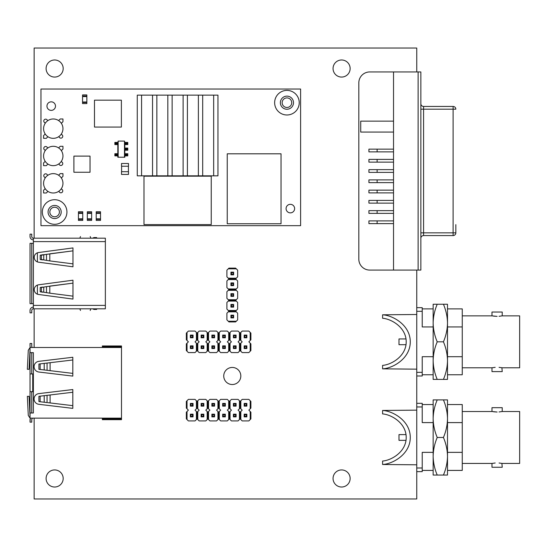 <?xml version="1.0" encoding="UTF-8"?>
<svg xmlns="http://www.w3.org/2000/svg" width="547" height="547" viewBox="0 0 547 547"><rect width="100%" height="100%" fill="white"/><g stroke="black" fill="none" stroke-linecap="round" stroke-linejoin="round"><path stroke-width="0.82" d="M232.277 367.447A8.54 8.54 0 0 0 223.737 375.987A8.54 8.54 0 0 0 232.277 384.527A8.54 8.54 0 0 0 240.817 375.987A8.54 8.54 0 0 0 232.277 367.447M341.595 469.935A8.54 8.54 0 0 0 333.055 478.475A8.54 8.54 0 0 0 341.595 487.015A8.54 8.54 0 0 0 350.135 478.475A8.54 8.54 0 0 0 341.595 469.935M341.595 59.985A8.54 8.54 0 0 0 333.055 68.525A8.54 8.54 0 0 0 341.595 77.065A8.54 8.54 0 0 0 350.135 68.525A8.54 8.54 0 0 0 341.595 59.985M54.638 59.985A8.54 8.54 0 0 0 46.098 68.525A8.54 8.54 0 0 0 54.638 77.065A8.54 8.54 0 0 0 63.178 68.525A8.54 8.54 0 0 0 54.638 59.985M54.638 469.935A8.54 8.54 0 0 0 46.098 478.475A8.54 8.54 0 0 0 54.638 487.015A8.54 8.54 0 0 0 63.178 478.475A8.54 8.54 0 0 0 54.638 469.935M416.752 71.944L416.752 48.033L34.14 48.033L34.14 238.184M34.14 308.816L34.14 347.502M34.14 418.14L34.14 498.967L416.752 498.967L416.752 270.081M393.525 71.944L420.855 71.944L420.855 270.081L418.12 270.081L418.12 71.944L418.12 270.081L369.745 270.081A10.933 10.933 0 0 1 358.818 259.155L358.818 82.877A10.933 10.933 0 0 1 369.745 71.944L393.525 71.944L393.525 270.081M455.836 224.646L455.836 232.844A2.735 2.735 0 0 1 453.101 235.579L423.583 235.579A2.735 2.735 0 0 0 420.855 238.314A2.735 2.735 0 0 1 423.583 235.579L423.583 232.844L453.101 232.844L453.101 109.181L423.583 109.181L423.583 232.844L420.855 232.844M423.583 106.446L453.101 106.446A2.735 2.735 0 0 1 455.836 109.181A2.735 2.735 0 0 0 453.101 106.446L453.101 109.181L455.836 109.181A2.735 2.735 0 0 0 453.101 106.446L423.583 106.446A2.735 2.735 0 0 1 420.855 103.718A2.735 2.735 0 0 0 423.583 106.446L423.583 109.181L420.855 109.181M393.525 220.892L368.924 220.892L368.924 223.62L377.129 223.62L377.129 220.892M393.525 223.62L377.129 223.62M368.924 149.153L368.924 151.881L368.924 149.153L393.525 149.153M368.924 169.645L368.924 172.38L368.924 169.645L393.525 169.645M368.924 190.144L368.924 192.879L368.924 190.144L393.525 190.144M368.924 210.643L368.924 213.378L368.924 210.643L393.525 210.643M368.924 200.393L368.924 203.128L368.924 200.393L393.525 200.393M368.924 179.895L368.924 182.63L368.924 179.895L393.525 179.895M368.924 159.396L368.924 162.131L368.924 159.396L393.525 159.396M393.525 121.14L360.726 121.14L360.726 132.066L393.525 132.066M393.525 213.378L368.924 213.378M393.525 203.128L368.924 203.128M393.525 192.879L368.924 192.879M393.525 182.63L368.924 182.63M393.525 172.38L368.924 172.38M393.525 162.131L368.924 162.131M393.525 151.881L368.924 151.881M433.149 475.056L433.149 418.687C433.279 412.219 434.633 405.956 437.224 399.898L433.149 399.898L433.149 418.687C433.279 425.135 434.633 431.392 437.224 437.477C434.633 443.535 433.279 449.798 433.149 456.266C433.279 462.707 434.633 468.97 437.224 475.056L433.149 475.056M443.432 475.056L447.501 475.056L447.501 399.898L443.432 399.898C446.017 405.983 447.378 412.247 447.501 418.687C447.378 425.163 446.017 431.426 443.432 437.477C446.017 443.562 447.378 449.825 447.501 456.266C447.378 462.735 446.017 468.998 443.432 475.056L437.224 475.056M443.432 437.477L437.224 437.477M443.432 399.898L437.224 399.898M416.752 464.806L382.592 464.499C392.561 464.027 410.277 454.42 410.277 437.477C410.277 420.534 392.561 410.927 382.592 410.455L416.752 410.147M382.592 464.499L382.592 461.039C391.317 460.43 406.243 451.931 406.202 437.477C406.243 423.029 391.317 414.523 382.592 413.915L382.592 410.455M501.907 463.377L502.228 467.268L491.979 467.268L491.979 463.439L462.256 463.439M499.055 411.953L502.228 411.515L519.65 411.515L519.65 463.439L502.228 463.439L499.069 463.008M493.476 411.768L497.1 412.028L491.979 411.515L491.979 407.686L502.228 407.686L502.228 411.515L501.838 411.59M422.222 404.548L433.149 404.548M447.501 404.548L462.256 404.548L462.256 452.355L447.501 452.355M491.979 411.515L462.256 411.515M495.179 463.001L491.979 463.439M447.501 470.413L462.256 470.413L462.256 452.355M433.149 452.355L422.222 452.355L422.222 471.637L416.752 471.637M416.752 406.961L422.222 406.961L422.222 422.599L433.149 422.599M447.501 422.599L462.256 422.599M422.222 406.961L422.222 403.317L416.752 403.317M416.752 467.993L422.222 467.993M405.997 440.349L398.989 440.349L398.989 434.605L405.997 434.605M433.149 379.399L433.149 323.038C433.279 316.563 434.633 310.299 437.224 304.248L433.149 304.248L433.149 323.038C433.279 329.479 434.633 335.742 437.224 341.827C434.633 347.878 433.279 354.141 433.149 360.61C433.279 367.058 434.633 373.321 437.224 379.399L433.149 379.399M443.432 379.399L447.501 379.399L447.501 304.248L443.432 304.248C446.017 310.327 447.378 316.59 447.501 323.038C447.378 329.506 446.017 335.769 443.432 341.827C446.017 347.906 447.378 354.169 447.501 360.61C447.378 367.085 446.017 373.348 443.432 379.399L437.224 379.399M443.432 341.827L437.224 341.827M443.432 304.248L437.224 304.248M416.752 369.157L382.592 368.842C392.561 368.377 410.277 358.77 410.277 341.827C410.277 324.884 392.561 315.27 382.592 314.805L416.752 314.498M382.592 368.842L382.592 365.382C391.317 364.774 406.243 356.275 406.202 341.827C406.243 327.373 391.317 318.874 382.592 318.265L382.592 314.805M501.907 367.728L502.228 371.611L491.979 371.611L491.979 367.789L462.256 367.789M499.055 316.296L502.228 315.858L519.65 315.858L519.65 367.789L502.228 367.789L499.069 367.352M493.476 316.118L497.1 316.371L491.979 315.858L491.979 312.036L502.228 312.036L502.228 315.858M422.222 308.891L433.149 308.891M447.501 308.891L462.256 308.891L462.256 356.706L447.501 356.706M491.979 315.858L462.256 315.858M495.179 367.352L491.979 367.789M447.501 374.757L462.256 374.757L462.256 356.706M433.149 356.706L422.222 356.706L422.222 375.987L416.752 375.987M416.752 311.305L422.222 311.305L422.222 326.942L433.149 326.942M447.501 326.942L462.256 326.942M422.222 311.305L422.222 307.66L416.752 307.66M416.752 372.343L422.222 372.343M405.997 344.692L398.989 344.692L398.989 338.955L405.997 338.955M47.056 395.337L38.926 396.315L38.926 401.601L47.056 402.578L47.056 395.337L50.098 394.975L50.098 402.941L72.813 405.662L72.813 408.37L38.816 404.301A5.381 5.381 0 0 1 38.816 393.614L72.813 389.546L72.813 405.662M30.037 349.212L29.059 369.287L27.35 369.287L28.28 350.278L30.037 347.502L121.496 347.502L121.496 419.672L102.344 419.672L102.344 418.865L121.496 418.865M30.051 346.442A3.323 3.323 0 0 1 30.037 346.21L30.037 343.482L31.753 343.482L31.753 346.21A1.614 1.614 0 0 0 32.396 347.502M30.215 347.283A3.323 3.323 0 0 0 30.304 347.502L30.037 346.21M121.496 347.502L121.496 345.964L102.344 345.964L102.344 347.502M121.496 346.771L102.344 346.771M38.816 372.022A5.381 5.381 0 0 1 38.816 361.335L72.813 357.266L72.813 376.097L38.816 372.022M33.374 373.943L33.374 391.693L30.037 391.693L30.037 373.943L33.374 373.943L33.374 352.651L30.037 352.651L30.037 373.943M30.037 391.693L30.037 418.14L121.496 418.14M30.037 347.502L30.037 352.651M72.813 392.254L50.098 394.975M47.083 370.305L47.056 363.058L38.926 364.035L38.926 369.328L72.813 373.382M72.813 359.974L50.098 362.695L50.098 370.661M30.037 412.985L33.374 412.985L33.374 391.693M31.753 419.426L32.396 418.14L31.753 419.426L31.753 422.154L30.037 422.154L30.304 418.14M102.344 418.14L102.344 418.865M30.037 422.154L30.037 419.426M30.037 418.14L28.28 415.364L27.35 396.349L29.059 396.349L30.037 416.424M50.098 402.941L47.808 402.667M45.428 402.38L44.204 402.236L44.204 395.679L45.428 395.536M46.331 395.426L46.912 395.358M47.015 402.571L45.804 402.428M47.021 370.292L45.791 370.148M44.936 370.046L44.204 369.957L44.204 363.399L44.772 363.331M47.056 363.058L50.098 362.695M44.977 363.311L45.798 363.208M31.753 391.693L31.753 412.985M31.753 352.651L31.753 373.943M32.731 391.693L32.731 373.943M40.136 401.751L40.136 396.165M40.136 363.885L40.136 369.471M34.235 257.363A4.861 4.861 0 0 0 38.454 262.177L72.97 266.799L72.97 263.866L49.476 260.864L72.97 263.866L72.97 250.854L49.798 253.815L49.798 260.905L46.516 260.365L46.516 254.355L72.963 250.854L72.97 247.921L38.454 252.543A4.861 4.861 0 0 0 34.235 257.363M34.235 289.637A4.861 4.861 0 0 0 38.454 294.457L72.97 299.079L72.97 296.146L49.476 293.144L72.97 296.146L72.97 283.134L49.798 286.095L49.798 293.185L46.516 292.645L46.516 286.635L72.963 283.134L72.97 280.201L38.454 284.823A4.861 4.861 0 0 0 34.235 289.637M46.516 286.635L43.753 287.066L43.753 292.214L45.059 292.399M31.753 303.667L30.037 303.667L30.037 243.333L31.753 243.333L31.753 303.667L33.374 303.667L33.374 305.383L105.359 305.383L105.359 241.617L33.374 241.617L33.374 243.333L31.753 243.333M105.359 305.383L105.359 308.816L33.374 308.816L33.374 305.383M33.374 241.617L33.374 238.184L105.359 238.184L105.359 241.617M33.374 308.816A1.627 1.627 0 0 0 31.753 310.443L31.753 312.836L30.037 312.836L30.037 310.443A3.337 3.337 0 0 1 33.374 307.106M33.374 239.894A3.337 3.337 0 0 1 30.037 236.557L30.037 234.164L31.753 234.164L31.753 236.557A1.627 1.627 0 0 0 33.374 238.184M37.387 252.81L37.387 261.91M37.387 285.09L37.387 294.19M45.175 254.587L42.543 254.786L43.753 254.786L43.753 259.934L46.516 260.365M46.516 254.355L41.401 255.21L41.401 259.51L45.08 260.133M44.943 286.874L41.401 287.49L41.401 291.79L44.943 292.406M44.943 292.385L46.516 292.645M90.829 238.184L90.221 236.543M80.471 236.543L79.855 238.184M79.855 308.816L80.471 310.457M90.221 310.457L90.829 308.816M42.543 259.934L40.191 259.51L40.191 255.21L42.543 254.786M42.543 292.214L40.191 291.79L40.191 287.49L42.543 287.066M41.401 255.21L40.191 255.21M41.401 259.51L40.191 259.51M41.401 287.49L40.191 287.49M41.401 291.79L40.191 291.79M92.587 238.184L93.954 237.562L96.641 237.562L96.641 238.184M96.641 308.816L96.641 309.438L93.954 309.438L92.587 308.816M248.844 420.91L250.211 419.542L250.211 411.515L248.844 410.147L250.211 408.78L250.211 400.753L248.844 399.385L242.184 399.385L240.817 400.753L240.817 408.78L242.184 410.147L240.817 411.515L240.817 419.542L242.184 420.91L248.844 420.91M238.082 420.91L239.449 419.542L239.449 411.515L238.082 410.147L239.449 408.78L239.449 400.753L238.082 399.385L231.422 399.385L230.055 400.753L230.055 408.78L231.422 410.147L230.055 411.515L230.055 419.542L231.422 420.91L238.082 420.91M227.326 420.91L228.694 419.542L228.694 411.515L227.326 410.147L228.694 408.78L228.694 400.753L227.326 399.385L220.667 399.385L219.299 400.753L219.299 408.78L220.667 410.147L219.299 411.515L219.299 419.542L220.667 420.91L227.326 420.91M216.564 420.91L217.932 419.542L217.932 411.515L216.564 410.147L217.932 408.78L217.932 400.753L216.564 399.385L209.904 399.385L208.537 400.753L208.537 408.78L209.904 410.147L208.537 411.515L208.537 419.542L209.904 420.91L216.564 420.91M205.802 420.91L207.169 419.542L207.169 411.515L205.802 410.147L207.169 408.78L207.169 400.753L205.802 399.385L199.142 399.385L197.782 400.753L197.782 408.78L199.142 410.147L197.782 411.515L197.782 419.542L199.142 420.91L205.802 420.91M195.047 410.147L196.414 408.78L196.414 400.753L195.047 399.385L188.387 399.385L187.019 400.753L187.019 408.78L188.387 410.147L187.019 411.515L187.019 419.542L188.387 420.91L195.047 420.91L196.414 419.542L196.414 411.515L195.047 410.147M187.019 419.542L186.336 418.858L186.336 412.199L187.019 411.515M196.414 411.515L197.098 412.199L197.098 418.858L196.414 419.542M187.019 408.78L186.336 408.096L186.336 401.436L187.019 400.753M197.782 408.78L197.098 408.096L196.414 408.78M196.414 400.753L197.098 401.436L197.782 400.753M197.098 412.199L197.782 411.515M197.782 419.542L197.098 418.858M208.537 419.542L207.853 418.858L207.169 419.542M207.169 411.515L207.853 412.199L208.537 411.515M208.537 408.78L207.853 408.096L207.169 408.78M207.169 400.753L207.853 401.436L208.537 400.753M219.299 419.542L218.615 418.858L217.932 419.542M217.932 411.515L218.615 412.199L219.299 411.515M219.299 408.78L218.615 408.096L217.932 408.78M217.932 400.753L218.615 401.436L219.299 400.753M230.055 419.542L229.371 418.858L228.694 419.542M228.694 411.515L229.371 412.199L230.055 411.515M230.055 408.78L229.371 408.096L228.694 408.78M228.694 400.753L229.371 401.436L230.055 400.753M240.817 419.542L240.133 418.858L239.449 419.542M239.449 411.515L240.133 412.199L240.817 411.515M240.817 408.78L240.133 408.096L239.449 408.78M239.449 400.753L240.133 401.436L240.817 400.753M250.211 411.515L250.895 412.199L250.895 418.858L250.211 419.542M250.211 400.753L250.895 401.436L250.895 408.096L250.211 408.78M240.133 401.436L240.133 408.096M240.133 412.199L240.133 418.858M229.371 401.436L229.371 408.096M229.371 412.199L229.371 418.858M218.615 401.436L218.615 408.096M218.615 412.199L218.615 418.858M207.853 401.436L207.853 408.096M207.853 412.199L207.853 418.858M197.098 401.436L197.098 408.096M190.37 416.876L190.37 414.182L193.057 414.182L193.057 416.876L190.37 416.876L190.917 416.329L192.517 416.329L192.517 414.729L190.917 414.729L190.917 416.329M192.517 416.329L193.057 416.876M190.37 414.182L190.917 414.729M192.517 414.729L193.057 414.182M190.37 406.113L190.37 403.426L193.057 403.426L193.057 406.113L190.37 406.113L190.917 405.566L192.517 405.566L192.517 403.973L190.917 403.973L190.917 405.566M203.272 416.329L203.272 414.729L201.679 414.729L201.679 416.329L203.272 416.329L203.819 416.876L201.132 416.876L201.132 414.182L203.819 414.182L203.819 416.876M203.272 405.566L203.272 403.973L201.679 403.973L201.679 405.566L203.272 405.566L203.819 406.113L201.132 406.113L201.132 403.426L203.819 403.426L203.819 406.113M214.034 416.329L214.034 414.729L212.434 414.729L212.434 416.329L214.034 416.329L214.581 416.876L211.887 416.876L211.887 414.182L214.581 414.182L214.581 416.876M214.034 405.566L214.034 403.973L212.434 403.973L212.434 405.566L214.034 405.566L214.581 406.113L211.887 406.113L211.887 403.426L214.581 403.426L214.581 406.113M224.79 416.329L224.79 414.729L223.197 414.729L223.197 416.329L224.79 416.329L225.337 416.876L222.65 416.876L222.65 414.182L225.337 414.182L225.337 416.876M224.79 405.566L224.79 403.973L223.197 403.973L223.197 405.566L224.79 405.566L225.337 406.113L222.65 406.113L222.65 403.426L225.337 403.426L225.337 406.113M235.552 416.329L235.552 414.729L233.959 414.729L233.959 416.329L235.552 416.329L236.099 416.876L233.412 416.876L233.412 414.182L236.099 414.182L236.099 416.876M235.552 405.566L235.552 403.973L233.959 403.973L233.959 405.566L235.552 405.566L236.099 406.113L233.412 406.113L233.412 403.426L236.099 403.426L236.099 406.113M246.314 416.329L246.314 414.729L244.714 414.729L244.714 416.329L246.314 416.329L246.861 416.876L244.167 416.876L244.167 414.182L246.861 414.182L246.861 416.876M246.314 405.566L246.314 403.973L244.714 403.973L244.714 405.566L246.314 405.566L246.861 406.113L244.167 406.113L244.167 403.426L246.861 403.426L246.861 406.113M192.517 405.566L193.057 406.113M190.37 403.426L190.917 403.973M192.517 403.973L193.057 403.426M201.132 416.876L201.679 416.329M201.132 414.182L201.679 414.729M203.272 414.729L203.819 414.182M201.132 406.113L201.679 405.566M201.132 403.426L201.679 403.973M203.272 403.973L203.819 403.426M211.887 416.876L212.434 416.329M211.887 414.182L212.434 414.729M214.034 414.729L214.581 414.182M211.887 406.113L212.434 405.566M211.887 403.426L212.434 403.973M214.034 403.973L214.581 403.426M222.65 416.876L223.197 416.329M222.65 414.182L223.197 414.729M224.79 414.729L225.337 414.182M222.65 406.113L223.197 405.566M222.65 403.426L223.197 403.973M224.79 403.973L225.337 403.426M233.412 416.876L233.959 416.329M233.412 414.182L233.959 414.729M235.552 414.729L236.099 414.182M233.412 406.113L233.959 405.566M233.412 403.426L233.959 403.973M235.552 403.973L236.099 403.426M244.167 416.876L244.714 416.329M244.167 414.182L244.714 414.729M246.314 414.729L246.861 414.182M244.167 406.113L244.714 405.566M244.167 403.426L244.714 403.973M246.314 403.973L246.861 403.426M248.844 352.583L250.211 351.215L250.211 343.188L248.844 341.827L250.211 340.46L250.211 332.432L248.844 331.065L242.184 331.065L240.817 332.432L240.817 340.46L242.184 341.827L240.817 343.188L240.817 351.215L242.184 352.583L248.844 352.583M238.082 352.583L239.449 351.215L239.449 343.188L238.082 341.827L239.449 340.46L239.449 332.432L238.082 331.065L231.422 331.065L230.055 332.432L230.055 340.46L231.422 341.827L230.055 343.188L230.055 351.215L231.422 352.583L238.082 352.583M227.326 352.583L228.694 351.215L228.694 343.188L227.326 341.827L228.694 340.46L228.694 332.432L227.326 331.065L220.667 331.065L219.299 332.432L219.299 340.46L220.667 341.827L219.299 343.188L219.299 351.215L220.667 352.583L227.326 352.583M216.564 352.583L217.932 351.215L217.932 343.188L216.564 341.827L217.932 340.46L217.932 332.432L216.564 331.065L209.904 331.065L208.537 332.432L208.537 340.46L209.904 341.827L208.537 343.188L208.537 351.215L209.904 352.583L216.564 352.583M205.802 352.583L207.169 351.215L207.169 343.188L205.802 341.827L207.169 340.46L207.169 332.432L205.802 331.065L199.142 331.065L197.782 332.432L197.782 340.46L199.142 341.827L197.782 343.188L197.782 351.215L199.142 352.583L205.802 352.583M195.047 341.827L196.414 340.46L196.414 332.432L195.047 331.065L188.387 331.065L187.019 332.432L187.019 340.46L188.387 341.827L187.019 343.188L187.019 351.215L188.387 352.583L195.047 352.583L196.414 351.215L196.414 343.188L195.047 341.827M187.019 351.215L186.336 350.531L186.336 343.872L187.019 343.188M196.414 343.188L197.098 343.872L197.098 350.531L196.414 351.215M187.019 340.46L186.336 339.776L186.336 333.116L187.019 332.432M197.782 340.46L197.098 339.776L196.414 340.46M196.414 332.432L197.098 333.116L197.782 332.432M197.098 343.872L197.782 343.188M197.782 351.215L197.098 350.531M208.537 351.215L207.853 350.531L207.169 351.215M207.169 343.188L207.853 343.872L208.537 343.188M208.537 340.46L207.853 339.776L207.169 340.46M207.169 332.432L207.853 333.116L208.537 332.432M219.299 351.215L218.615 350.531L217.932 351.215M217.932 343.188L218.615 343.872L219.299 343.188M219.299 340.46L218.615 339.776L217.932 340.46M217.932 332.432L218.615 333.116L219.299 332.432M230.055 351.215L229.371 350.531L228.694 351.215M228.694 343.188L229.371 343.872L230.055 343.188M230.055 340.46L229.371 339.776L228.694 340.46M228.694 332.432L229.371 333.116L230.055 332.432M240.817 351.215L240.133 350.531L239.449 351.215M239.449 343.188L240.133 343.872L240.817 343.188M240.817 340.46L240.133 339.776L239.449 340.46M239.449 332.432L240.133 333.116L240.817 332.432M250.211 343.188L250.895 343.872L250.895 350.531L250.211 351.215M250.211 332.432L250.895 333.116L250.895 339.776L250.211 340.46M240.133 333.116L240.133 339.776M240.133 343.872L240.133 350.531M229.371 333.116L229.371 339.776M229.371 343.872L229.371 350.531M218.615 333.116L218.615 339.776M218.615 343.872L218.615 350.531M207.853 333.116L207.853 339.776M207.853 343.872L207.853 350.531M197.098 333.116L197.098 339.776M190.37 348.548L190.37 345.861L193.057 345.861L193.057 348.548L190.37 348.548L190.917 348.001L192.517 348.001L192.517 346.408L190.917 346.408L190.917 348.001M192.517 348.001L193.057 348.548M190.37 345.861L190.917 346.408M192.517 346.408L193.057 345.861M190.37 337.786L190.37 335.099L193.057 335.099L193.057 337.786L190.37 337.786L190.917 337.239L192.517 337.239L192.517 335.646L190.917 335.646L190.917 337.239M203.272 348.001L203.272 346.408L201.679 346.408L201.679 348.001L203.272 348.001L203.819 348.548L201.132 348.548L201.132 345.861L203.819 345.861L203.819 348.548M203.272 337.239L203.272 335.646L201.679 335.646L201.679 337.239L203.272 337.239L203.819 337.786L201.132 337.786L201.132 335.099L203.819 335.099L203.819 337.786M214.034 348.001L214.034 346.408L212.434 346.408L212.434 348.001L214.034 348.001L214.581 348.548L211.887 348.548L211.887 345.861L214.581 345.861L214.581 348.548M214.034 337.239L214.034 335.646L212.434 335.646L212.434 337.239L214.034 337.239L214.581 337.786L211.887 337.786L211.887 335.099L214.581 335.099L214.581 337.786M224.79 348.001L224.79 346.408L223.197 346.408L223.197 348.001L224.79 348.001L225.337 348.548L222.65 348.548L222.65 345.861L225.337 345.861L225.337 348.548M224.79 337.239L224.79 335.646L223.197 335.646L223.197 337.239L224.79 337.239L225.337 337.786L222.65 337.786L222.65 335.099L225.337 335.099L225.337 337.786M235.552 348.001L235.552 346.408L233.959 346.408L233.959 348.001L235.552 348.001L236.099 348.548L233.412 348.548L233.412 345.861L236.099 345.861L236.099 348.548M235.552 337.239L235.552 335.646L233.959 335.646L233.959 337.239L235.552 337.239L236.099 337.786L233.412 337.786L233.412 335.099L236.099 335.099L236.099 337.786M246.314 348.001L246.314 346.408L244.714 346.408L244.714 348.001L246.314 348.001L246.861 348.548L244.167 348.548L244.167 345.861L246.861 345.861L246.861 348.548M246.314 337.239L246.314 335.646L244.714 335.646L244.714 337.239L246.314 337.239L246.861 337.786L244.167 337.786L244.167 335.099L246.861 335.099L246.861 337.786M192.517 337.239L193.057 337.786M190.37 335.099L190.917 335.646M192.517 335.646L193.057 335.099M201.132 348.548L201.679 348.001M201.132 345.861L201.679 346.408M203.272 346.408L203.819 345.861M201.132 337.786L201.679 337.239M201.132 335.099L201.679 335.646M203.272 335.646L203.819 335.099M211.887 348.548L212.434 348.001M211.887 345.861L212.434 346.408M214.034 346.408L214.581 345.861M211.887 337.786L212.434 337.239M211.887 335.099L212.434 335.646M214.034 335.646L214.581 335.099M222.65 348.548L223.197 348.001M222.65 345.861L223.197 346.408M224.79 346.408L225.337 345.861M222.65 337.786L223.197 337.239M222.65 335.099L223.197 335.646M224.79 335.646L225.337 335.099M233.412 348.548L233.959 348.001M233.412 345.861L233.959 346.408M235.552 346.408L236.099 345.861M233.412 337.786L233.959 337.239M233.412 335.099L233.959 335.646M235.552 335.646L236.099 335.099M244.167 348.548L244.714 348.001M244.167 345.861L244.714 346.408M246.314 346.408L246.861 345.861M244.167 337.786L244.714 337.239M244.167 335.099L244.714 335.646M246.314 335.646L246.861 335.099M226.902 319.879L228.263 321.239L236.297 321.239L237.658 319.879L237.658 313.205L236.297 311.845L228.263 311.845L226.902 313.205L226.902 319.879M226.902 309.117L228.263 310.477L236.297 310.477L237.658 309.117L237.658 302.443L236.297 301.082L228.263 301.082L226.902 302.443L226.902 309.117M226.902 298.354L228.263 299.722L236.297 299.722L237.658 298.354L237.658 291.688L236.297 290.327L228.263 290.327L226.902 291.688L226.902 298.354M226.902 287.599L228.263 288.96L236.297 288.96L237.658 287.599L237.658 280.926L236.297 279.565L228.263 279.565L226.902 280.926L226.902 287.599M226.902 276.837L228.263 278.197L236.297 278.197L237.658 276.837L237.658 270.17L236.297 268.809L228.263 268.809L226.902 270.17L226.902 276.837M228.263 268.809L228.947 268.126L235.613 268.126L236.297 268.809M236.297 278.197L235.613 278.881L228.947 278.881L228.263 278.197M235.613 278.881L236.297 279.565M228.263 279.565L228.947 278.881M228.263 290.327L228.947 289.643L228.263 288.96M236.297 288.96L235.613 289.643L236.297 290.327M228.263 301.082L228.947 300.399L228.263 299.722M236.297 299.722L235.613 300.399L236.297 301.082M228.263 311.845L228.947 311.161L228.263 310.477M236.297 310.477L235.613 311.161L236.297 311.845M236.297 321.239L235.613 321.923L228.947 321.923L228.263 321.239M235.613 311.161L228.947 311.161M235.613 300.399L228.947 300.399M235.613 289.643L228.947 289.643M230.937 272.16L233.624 272.16L233.624 274.847L230.937 274.847L230.937 272.16L231.47 272.693L231.47 274.307L233.084 274.307L233.084 272.693L231.47 272.693M231.47 274.307L230.937 274.847M233.624 272.16L233.084 272.693M233.084 274.307L233.624 274.847M231.47 285.069L233.084 285.069L233.084 283.455L231.47 283.455L231.47 285.069L230.937 285.609L230.937 282.915L233.624 282.915L233.624 285.609L230.937 285.609M231.47 295.831L233.084 295.831L233.084 294.218L231.47 294.218L231.47 295.831L230.937 296.365L230.937 293.677L233.624 293.677L233.624 296.365L230.937 296.365M231.47 306.587L233.084 306.587L233.084 304.973L231.47 304.973L231.47 306.587L230.937 307.127L230.937 304.44L233.624 304.44L233.624 307.127L230.937 307.127M231.47 317.349L233.084 317.349L233.084 315.735L231.47 315.735L231.47 317.349L230.937 317.889L230.937 315.195L233.624 315.195L233.624 317.889L230.937 317.889M230.937 282.915L231.47 283.455M233.624 282.915L233.084 283.455M233.084 285.069L233.624 285.609M230.937 293.677L231.47 294.218M233.624 293.677L233.084 294.218M233.084 295.831L233.624 296.365M230.937 304.44L231.47 304.973M233.624 304.44L233.084 304.973M233.084 306.587L233.624 307.127M230.937 315.195L231.47 315.735M233.624 315.195L233.084 315.735M233.084 317.349L233.624 317.889M52.02 216.01A4.779 4.779 0 0 0 58.638 214.622A4.779 4.779 0 0 0 57.25 208.004A4.779 4.779 0 0 0 50.632 209.392A4.779 4.779 0 0 0 52.02 216.01M284.324 106.692A4.779 4.779 0 0 0 290.942 105.304A4.779 4.779 0 0 0 289.554 98.686A4.779 4.779 0 0 0 282.936 100.074A4.779 4.779 0 0 0 284.324 106.692M51.22 110.378A4.273 4.273 0 0 0 55.493 106.104A4.273 4.273 0 0 0 51.22 101.838A4.273 4.273 0 0 0 46.953 106.104A4.273 4.273 0 0 0 51.22 110.378M290.354 212.865A4.273 4.273 0 0 0 294.628 208.592A4.273 4.273 0 0 0 290.354 204.325A4.273 4.273 0 0 0 286.081 208.592A4.273 4.273 0 0 0 290.354 212.865M286.936 90.392A12.301 12.301 0 0 0 274.642 102.692A12.301 12.301 0 0 0 286.936 114.986A12.301 12.301 0 0 0 299.236 102.692A12.301 12.301 0 0 0 286.936 90.392M286.936 109.25A6.557 6.557 0 0 0 293.5 102.692A6.557 6.557 0 0 0 286.936 96.128A6.557 6.557 0 0 0 280.379 102.692A6.557 6.557 0 0 0 286.936 109.25M54.638 199.71A12.301 12.301 0 0 0 42.338 212.01A12.301 12.301 0 0 0 54.638 224.304A12.301 12.301 0 0 0 66.932 212.01A12.301 12.301 0 0 0 54.638 199.71M54.638 218.568A6.557 6.557 0 0 0 61.196 212.01A6.557 6.557 0 0 0 54.638 205.446A6.557 6.557 0 0 0 48.074 212.01A6.557 6.557 0 0 0 54.638 218.568M300.604 225.672L300.604 89.024L40.97 89.024L40.97 225.672L300.604 225.672M281.042 153.81L227.244 153.81L227.244 223.75L281.042 223.75L281.042 153.81M143.998 176.182L143.998 224.605L211.245 224.605L211.245 176.182L143.998 176.182M59.008 136.456A1.88 1.88 0 0 0 60.881 138.145A1.88 1.88 0 0 0 62.761 136.36A1.88 1.88 0 0 0 61.073 134.391M53.271 118.972A9.682 9.682 0 0 0 43.589 128.654A9.682 9.682 0 0 0 53.271 138.336A9.682 9.682 0 0 0 62.953 128.654A9.682 9.682 0 0 0 53.271 118.972M47.534 120.853A1.88 1.88 0 0 0 45.599 119.164A1.88 1.88 0 0 0 43.781 120.983A1.88 1.88 0 0 0 45.469 122.918M45.196 133.994L43.589 135.601L43.589 138.336L46.317 138.336L47.924 136.729M61.346 123.307L62.953 121.701L62.953 118.972L60.218 118.972L58.611 120.579M59.008 163.785A1.88 1.88 0 0 0 60.881 165.474A1.88 1.88 0 0 0 62.761 163.69A1.88 1.88 0 0 0 61.073 161.721M53.271 146.302A9.682 9.682 0 0 0 43.589 155.984A9.682 9.682 0 0 0 53.271 165.666A9.682 9.682 0 0 0 62.953 155.984A9.682 9.682 0 0 0 53.271 146.302M47.534 148.182A1.88 1.88 0 0 0 45.599 146.493A1.88 1.88 0 0 0 43.781 148.312A1.88 1.88 0 0 0 45.469 150.247M45.196 161.324L43.589 162.931L43.589 165.666L46.317 165.666L47.924 164.059M61.346 150.637L62.953 149.03L62.953 146.302L60.218 146.302L58.611 147.909M59.008 191.115A1.88 1.88 0 0 0 60.881 192.804A1.88 1.88 0 0 0 62.761 191.019A1.88 1.88 0 0 0 61.073 189.05M53.271 173.631A9.682 9.682 0 0 0 43.589 183.313A9.682 9.682 0 0 0 53.271 192.995A9.682 9.682 0 0 0 62.953 183.313A9.682 9.682 0 0 0 53.271 173.631M47.534 175.512A1.88 1.88 0 0 0 45.599 173.823A1.88 1.88 0 0 0 43.781 175.642A1.88 1.88 0 0 0 45.469 177.577M45.196 188.653L43.589 190.26L43.589 192.995L46.317 192.995L47.924 191.388M61.346 177.966L62.953 176.36L62.953 173.631L60.218 173.631L58.611 175.238M128.429 171.696L128.429 166.233M121.591 166.233L121.591 171.696M128.497 171.696L121.523 171.696L121.523 174.431L128.497 174.431L128.497 171.696M121.523 166.233L128.497 166.233L128.497 163.498L121.523 163.498L121.523 166.233M94.481 100.169L94.481 127.068L121.379 127.068L121.379 100.169L94.481 100.169M73.9 156.114L73.9 172.25L90.036 172.25L90.036 156.114L73.9 156.114M100.518 213.125L96.21 212.879L100.518 212.879L96.21 212.879L100.518 213.125L100.518 219.333L96.21 219.333L96.21 220.414L100.518 220.414L100.518 219.333L96.21 219.333L100.518 219.333M100.518 213.392L96.21 213.392L96.21 218.821L100.518 218.821M100.518 219.094L96.21 219.333M96.21 212.879L96.21 211.805L100.518 211.805L96.21 211.751L100.518 211.751L100.518 212.879M91.636 213.125L87.329 212.879L91.636 212.879L87.329 212.879L91.636 213.125L91.636 219.333L87.329 219.333L87.329 220.414L91.636 220.414L91.636 219.333L87.329 219.333L91.636 219.333M91.636 213.392L87.329 213.392L87.329 218.821L91.636 218.821M91.636 219.094L87.329 219.333M87.329 212.879L87.329 211.805L91.636 211.805L87.329 211.751L91.636 211.751L91.636 212.879M82.754 213.125L78.447 212.879L82.754 212.879L78.447 212.879L82.754 213.125L82.754 219.333L78.447 219.333L78.447 220.414L82.754 220.414L82.754 219.333L78.447 219.333L82.754 219.333M82.754 213.392L78.447 213.392L78.447 218.821L82.754 218.821M82.754 219.094L78.447 219.333M78.447 212.879L78.447 211.805L82.754 211.805L78.447 211.751L82.754 211.751L82.754 212.879M86.85 96.293L82.549 96.046L86.85 96.046L82.549 96.046L86.85 96.293L86.85 102.501L82.549 102.501L82.549 103.581L86.85 103.581L86.85 102.501L82.549 102.501L86.85 102.501M86.85 96.559L82.549 96.559L82.549 101.988L86.85 101.988M86.85 102.255L82.549 102.501M82.549 96.046L82.549 94.973L86.85 94.973L82.549 94.918L86.85 94.918L86.85 96.046M117.482 155.874L117.844 155.874L117.844 153.721L117.482 153.721L117.482 155.874L114.863 155.874L114.863 153.721L115.649 153.721L115.649 155.874M117.824 155.874L117.824 157.221L124.819 157.221L124.819 155.874M117.824 142.425L118.159 141.078L118.159 157.221M117.482 142.425L117.482 144.579L117.844 144.579L117.844 142.425L116.142 142.425L116.142 144.579L114.863 144.579L114.863 142.425L116.142 142.425M117.824 144.579L117.824 153.721M118.159 141.078L124.484 141.078L124.484 157.221M126.993 153.721L124.791 153.721L124.791 155.874L127.779 155.874L127.779 153.721L126.993 153.721L126.993 155.874M124.819 150.227L124.819 153.721M126.993 148.073L124.791 148.073L124.791 150.227L127.779 150.227L127.779 148.073L126.993 148.073L126.993 150.227M124.819 144.579L124.819 148.073M126.501 142.425L124.791 142.425L124.791 144.579L127.779 144.579L127.779 142.425L126.501 142.425L126.501 144.579M124.484 141.078L124.819 142.425M117.482 144.579L116.142 144.579M117.482 153.721L115.649 153.721M152.551 175.833L167.826 175.833L167.826 95.137L137.27 95.137L137.27 175.833L152.551 175.833L152.551 95.137M167.826 175.833L183.108 175.833L183.108 95.137L167.826 95.137M183.108 175.833L198.383 175.833L198.383 95.137L183.108 95.137M198.383 175.833L213.665 175.833L213.665 95.137L198.383 95.137M213.665 175.833L217.966 175.833L217.966 95.137L213.665 95.137M202.691 175.833L202.691 95.137M187.409 175.833L187.409 95.137M172.134 175.833L172.134 95.137M156.852 175.833L156.852 95.137M141.577 175.833L141.577 95.137M453.101 235.579L453.101 232.844L455.836 232.844A2.735 2.735 0 0 1 453.101 235.579M377.129 213.378L377.129 210.643M377.129 203.128L377.129 200.393M377.129 192.879L377.129 190.144M377.129 182.63L377.129 179.895M377.129 172.38L377.129 169.645M377.129 162.131L377.129 159.396M377.129 151.881L377.129 149.153M33.374 303.667L33.374 243.333M115.649 142.425L115.649 144.579M116.75 142.425L116.75 144.579M116.75 153.721L116.75 155.874M116.142 153.721L116.142 155.874M125.16 148.073L125.16 150.227M125.892 148.073L125.892 150.227M126.501 148.073L126.501 150.227M125.16 142.425L125.16 144.579M126.993 142.425L126.993 144.579M125.892 142.425L125.892 144.579M125.16 153.721L125.16 155.874M126.501 153.721L126.501 155.874M125.892 153.721L125.892 155.874M422.222 470.413L433.149 470.413M422.222 374.757L433.149 374.757"/></g></svg>
